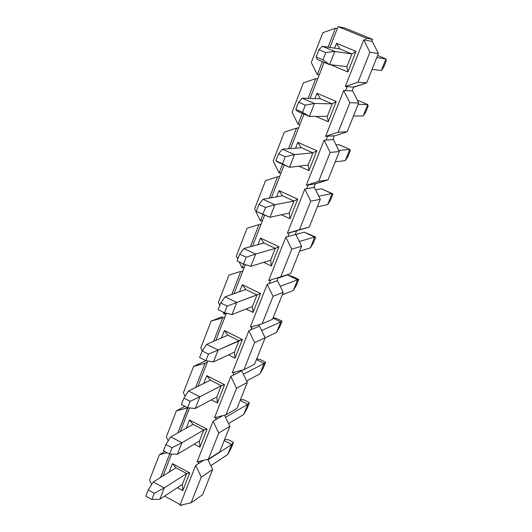 <?xml version="1.0" encoding="UTF-8"?>
<svg xmlns="http://www.w3.org/2000/svg" width="532" height="532" viewBox="0 0 532 532"><rect width="100%" height="100%" fill="white"/><g stroke="black" fill="none" stroke-linecap="round" stroke-linejoin="round"><path stroke-width="0.8" d="M325.81 52.562L318.961 49.702L316.128 56.997L322.971 59.863L325.81 52.562L322.971 59.863L329.607 64.645L334.768 51.444L325.81 52.562L334.768 51.444L329.607 64.645L346.904 66.606L329.607 64.645L322.971 59.863L316.128 56.997L318.961 49.702L325.81 52.562M385.973 58.959L376.749 57.602L385.973 58.959L381.351 70.517L385.973 58.959L386.159 61.074L385.973 58.959L377.594 55.494L385.973 58.959M351.885 53.951L334.768 51.444L351.885 53.951L356.014 51.358L336.53 43.291L334.628 48.173L336.53 43.291L339.941 48.997L322.359 46.277L334.768 51.444L322.359 46.277L318.961 49.702L322.359 46.277L339.941 48.997L336.53 43.291L356.014 51.358L351.885 53.951L346.904 66.606L347.881 71.993L346.904 66.606L351.885 53.951L339.941 48.997L351.885 53.951M372.028 69.459L381.351 70.517L383.658 67.325L386.159 61.074L383.658 67.325L381.351 70.517L372.028 69.459M317.245 59.451L316.128 56.997L317.245 59.451L329.607 64.645L317.245 59.451M305.348 105.143L298.592 102.224L295.819 109.386L302.562 112.312L305.348 105.143L302.562 112.312L309.371 116.448L314.439 103.481L305.348 105.143L314.439 103.481L309.371 116.448L327.346 116.269L309.371 116.448L302.562 112.312L295.819 109.386L298.592 102.224L305.348 105.143M367.732 104.545L358.122 104.352L367.732 104.545L363.183 115.916L367.732 104.545L368.124 106.134L367.732 104.545L357.245 100.083L367.732 104.545M332.241 103.84L314.439 103.481L332.241 103.84L336.244 101.492L317.025 93.26L314.937 98.606L317.025 93.26L320.457 98.779L302.203 98.207L314.439 103.481L302.203 98.207L298.592 102.224L302.203 98.207L320.457 98.779L317.025 93.26L336.244 101.492L332.241 103.84L327.346 116.269L328.251 121.768L327.346 116.269L332.241 103.84L320.457 98.779L332.241 103.84M353.481 116.016L363.183 115.916L365.657 112.292L368.124 106.134L365.657 112.292L363.183 115.916L353.481 116.016M297.182 111.148L295.819 109.386L297.182 111.148L309.371 116.448L297.182 111.148M285.258 156.767L278.602 153.788L275.875 160.824L282.525 163.803L285.258 156.767L282.525 163.803L289.501 167.314L294.475 154.586L285.258 156.767L294.475 154.586L289.501 167.314L308.128 165.073L289.501 167.314L275.875 160.824L278.602 153.788L285.258 156.767M349.783 149.406L338.778 150.436L349.783 149.406L345.301 160.597L349.783 149.406L350.369 150.49L349.783 149.406L339.044 144.697L349.783 149.406M312.936 152.857L294.475 154.586L312.936 152.857L316.819 150.756L297.853 142.37L295.593 148.162L297.853 142.37L301.312 147.703L282.412 149.206L294.475 154.586L282.412 149.206L278.602 153.788L282.412 149.206L301.312 147.703L297.853 142.37L316.819 150.756L312.936 152.857L308.128 165.073L308.966 170.679L308.128 165.073L312.936 152.857L301.312 147.703L312.936 152.857M335.233 161.814L345.301 160.597L347.941 156.548L350.369 150.49L347.941 156.548L345.301 160.597L335.233 161.814M339.044 144.697L336.058 144.937L339.044 144.697M277.478 161.914L275.875 160.824L289.501 167.314L277.478 161.914M265.535 207.453L258.964 204.421L256.291 211.324L262.848 214.363L265.535 207.453L262.848 214.363L269.99 217.269L274.871 204.767L265.535 207.453L274.871 204.767L269.99 217.269L289.235 213.039L269.99 217.269L256.291 211.324L258.964 204.421L265.535 207.453M332.114 193.562L318.768 196.175L332.114 193.562L327.705 204.581L332.114 193.562L332.886 194.153L321.501 188.78L332.114 193.562M293.97 201.03L274.871 204.767L293.97 201.03L297.727 199.168L279.014 190.629L276.587 196.847L279.014 190.629L282.492 195.789L262.974 199.294L274.871 204.767L262.974 199.294L258.964 204.421L262.974 199.294L282.492 195.789L279.014 190.629L297.727 199.168L293.97 201.03L289.235 213.039L290.007 218.745L289.235 213.039L293.97 201.03L282.492 195.789L293.97 201.03M317.278 206.875L327.705 204.581L330.498 200.112L332.886 194.153L330.498 200.112L327.705 204.581L317.278 206.875M321.501 188.78L315.642 189.831L321.501 188.78M246.17 257.229L239.686 254.143L237.059 260.926L243.523 264.018L246.17 257.229L243.523 264.018L250.818 266.346L255.619 254.063L246.17 257.229L255.619 254.063L250.818 266.346L270.668 260.188L250.818 266.346L243.523 264.018L237.059 260.926L239.686 254.143L246.17 257.229M314.725 237.033L299.27 241.481L314.725 237.033L310.382 247.872L314.725 237.033L315.682 237.139L304.238 232.171L314.725 237.033M275.317 248.384L255.619 254.063L275.317 248.384L278.968 246.748L260.494 238.07L257.907 244.7L260.494 238.07L263.992 243.058L243.875 248.491L255.619 254.063L243.875 248.491L239.686 254.143L243.875 248.491L263.992 243.058L260.494 238.07L278.968 246.748L275.317 248.384L270.668 260.188L271.373 265.993L270.668 260.188L275.317 248.384L263.992 243.058L275.317 248.384M299.609 251.217L310.382 247.872L313.328 243.011L315.682 237.139L313.328 243.011L310.382 247.872L299.609 251.217M309.996 234.506L315.682 237.139L304.238 232.171L295.825 234.446L304.238 232.171L309.996 234.506M227.144 306.119L220.747 302.987L218.167 309.651L224.544 312.789L227.144 306.119L224.544 312.789L231.985 314.552L236.7 302.482L227.144 306.119L236.7 302.482L231.985 314.552L252.414 306.538L231.985 314.552L224.544 312.789L218.167 309.651L220.747 302.987L227.144 306.119M297.601 279.819L280.238 286.283L297.601 279.819L293.325 290.499L297.601 279.819L298.731 279.466L297.601 279.819L287.24 274.891L297.601 279.819M256.989 294.934L236.7 302.482L260.52 293.518L242.286 284.706L239.54 291.736L242.286 284.706L245.804 289.521L225.116 296.829L236.7 302.482L225.116 296.829L220.747 302.987L225.116 296.829L245.804 289.521L242.286 284.706L260.52 293.518L256.989 294.934L252.414 306.538L253.059 312.444L252.414 306.538L256.989 294.934L245.804 289.521L256.989 294.934M282.226 294.854L293.325 290.499L296.417 285.245L298.731 279.466L296.417 285.245L293.325 290.499L282.226 294.854M293.119 276.8L298.731 279.466L293.119 276.8L287.24 274.891L277.877 278.203L287.24 274.891L293.119 276.8M208.451 354.152L202.147 350.967L199.606 357.511L205.904 360.703L208.451 354.152L205.904 360.703L213.485 361.92L218.113 350.063L208.451 354.152L218.113 350.063L213.485 361.92L234.466 352.118L213.485 361.92L205.904 360.703L199.606 357.511L202.147 350.967L208.451 354.152M280.743 321.953L261.618 330.538L280.743 321.953L276.534 332.467L280.743 321.953L282.046 321.148L280.743 321.953L272.943 318.149L280.743 321.953M238.961 340.706L218.113 350.063L242.386 339.502L224.384 330.558L221.492 337.973L224.384 330.558L227.922 335.213L206.689 344.324L218.113 350.063L206.689 344.324L202.147 350.967L206.689 344.324L227.922 335.213L224.384 330.558L242.386 339.502L238.961 340.706L234.466 352.118L235.051 358.109L234.466 352.118L238.961 340.706L227.922 335.213L238.961 340.706M265.116 337.8L276.534 332.467L279.766 326.841L282.046 321.148L279.766 326.841L276.534 332.467L265.116 337.8M276.5 318.442L282.046 321.148L276.5 318.442L273.155 317.617L276.5 318.442M190.09 401.341L183.866 398.109L181.372 404.539L187.583 407.778L190.09 401.341L187.583 407.778L195.297 408.476L199.852 396.819L190.09 401.341L199.852 396.819L195.297 408.476L216.817 396.939L195.297 408.476L187.583 407.778L181.372 404.539L183.866 398.109L190.09 401.341M264.138 363.442L243.39 374.215L264.138 363.442L259.995 373.797L264.138 363.442L265.614 362.199L264.138 363.442L256.431 359.592L264.138 363.442M221.239 385.72L199.852 396.819L221.239 385.72L224.557 384.716L206.782 375.652L203.743 383.432L206.782 375.652L210.34 380.147L188.574 390.993L199.852 396.819L188.574 390.993L183.866 398.109L188.574 390.993L210.34 380.147L206.782 375.652L224.557 384.716L221.239 385.72L216.817 396.939L217.342 403.017L216.817 396.939L221.239 385.72L210.34 380.147L221.239 385.72M246.635 380.959L259.995 373.797L263.367 367.812L265.614 362.199L263.367 367.812L259.995 373.797L246.635 380.959M260.128 359.466L265.614 362.199L260.128 359.466L256.723 358.861L260.128 359.466M172.042 447.711L165.904 444.439L163.45 450.757L169.582 454.035L172.042 447.711L169.582 454.035L177.429 454.228L181.904 442.77L172.042 447.711L181.904 442.77L177.429 454.228L199.453 441.021L177.429 454.228L169.582 454.035L163.45 450.757L165.904 444.439L172.042 447.711M247.792 404.3L225.521 417.307L247.792 404.3L243.709 414.501L247.792 404.3L249.428 402.638L247.792 404.3L240.171 400.403L247.792 404.3M203.803 429.982L181.904 442.77L203.803 429.982L199.453 441.021L199.926 447.179L207.021 429.184L203.803 429.982L207.021 429.184L189.472 420.001L186.293 428.14L189.472 420.001L193.043 424.343L170.765 436.872L181.904 442.77L170.765 436.872L165.904 444.439L170.765 436.872L193.043 424.343L189.472 420.001L207.021 429.184L199.926 447.179L199.453 441.021L203.803 429.982L193.043 424.343L203.803 429.982M228.534 423.592L243.709 414.501L247.214 408.164L249.428 402.638L247.214 408.164L243.709 414.501L228.534 423.592M244.002 399.864L249.428 402.638L244.002 399.864L240.537 399.485L244.002 399.864M154.307 493.284L148.248 489.972L145.841 496.183L151.893 499.501L154.307 493.284L151.893 499.501L159.859 499.209L164.255 487.944L154.307 493.284L164.255 487.944L159.859 499.209L182.376 484.386L159.859 499.209L151.893 499.501L145.841 496.183L148.248 489.972L154.307 493.284M231.686 444.546L207.992 459.794L231.686 444.546L227.669 454.594L231.686 444.546L233.482 442.471L231.686 444.546L224.158 440.602L231.686 444.546M186.659 473.527L164.255 487.944L186.659 473.527L182.376 484.386L182.789 490.624L182.376 484.386L186.659 473.527L189.771 472.921L186.659 473.527L176.025 467.821L153.263 481.965L164.255 487.944L153.263 481.965L148.248 489.972L153.263 481.965L176.025 467.821L186.659 473.527M210.805 465.686L227.669 454.594L231.3 447.917L233.482 442.471L231.3 447.917L227.669 454.594L210.805 465.686M228.122 439.671L233.482 442.471L228.122 439.671L224.597 439.499L228.122 439.671M167.161 452.745L159.427 454.654L149.539 480.183L151.62 484.592L149.539 480.183L159.427 454.654L167.161 452.745M160.604 477.404L169.701 454.042L160.604 477.404M179.896 505.353L191.094 502.787L201.289 477.091L195.696 465.347L179.896 505.353L195.696 465.347L203.543 460.333L195.696 465.347L201.289 477.091L212.634 469.523L202.592 494.72L191.094 502.787L179.896 505.353M163.058 475.881L171.543 454.082L163.058 475.881M164.84 451.502L159.427 454.654L164.84 451.502M207.759 459.316L212.634 469.523L207.759 459.316M177.369 487.684L182.789 490.624L189.771 472.921L172.441 463.625L176.025 467.821L172.441 463.625L169.129 472.103L172.441 463.625L189.771 472.921L182.789 490.624L177.369 487.684M194.22 444.167L199.926 447.179L194.22 444.167M224.497 415.179L229.844 426.325L219.643 451.934L229.844 426.325L224.497 415.179M216.458 417.228L215.393 419.914L222.861 415.598L213.119 421.224L218.772 433.035L229.844 426.325L218.772 433.035L208.404 459.156L219.643 451.934L208.404 459.156L197.059 461.902L208.404 459.156L218.772 433.035L213.119 421.224L197.059 461.902L213.119 421.224L215.393 419.914L216.458 417.228M198.981 461.437L198.024 463.857L198.981 461.437M184.943 406.401L176.378 410.87L187.916 407.805L177.954 432.829L187.63 407.958L176.378 410.87L184.943 406.401M185.083 396.274L183.4 392.756L185.083 396.274M241.023 371.156L241.741 370.791L247.34 382.415L236.966 408.45L226.007 414.8L214.502 417.72L230.835 376.363L233.056 375.226L230.835 376.363L236.547 388.234L247.34 382.415L241.741 370.791L233.056 375.226L241.023 371.156L241.335 370.378L241.023 371.156M205.192 361.055L193.615 366.362L183.4 392.756L193.615 366.362L205.026 363.27L193.615 366.362L205.192 361.055M211.297 399.898L217.342 403.017L224.557 384.716L217.342 403.017L211.297 399.898M236.547 388.234L226.007 414.8L236.966 408.45L247.34 382.415L236.547 388.234L230.835 376.363L214.502 417.72L226.007 414.8L236.547 388.234M195.596 387.496L205.026 363.27L195.596 387.496M207.34 362.199L205.026 363.27L207.34 362.199L207.799 361.009L197.937 386.332L207.34 362.199M234.226 372.267L233.056 375.226L234.226 372.267M254.582 364.24L243.909 369.693L232.245 372.799L243.909 369.693L254.582 364.24L265.122 337.773L259.463 326.089L258.771 326.395L259.463 326.089L265.122 337.773L254.582 364.24M259.503 324.54L258.771 326.395L259.503 324.54M252.294 326.548L251.011 329.787L258.771 326.395L248.856 330.738L254.629 342.674L265.122 337.773L254.629 342.674L243.909 369.693L254.629 342.674L248.856 330.738L232.245 372.799L248.856 330.738L251.011 329.787L252.294 326.548M222.443 316.706L211.144 321.109L200.75 347.941L202.18 350.914L200.75 347.941L211.144 321.109L222.708 317.823L211.144 321.109L222.443 316.706M228.594 354.864L235.051 358.109L242.386 339.502L235.051 358.109L228.594 354.864M213.538 341.384L222.708 317.823L213.538 341.384M224.963 316.939L222.708 317.823L224.963 316.939L226.366 313.341L224.112 314.213L223.074 312.065L224.112 314.213L224.657 312.816L224.112 314.213L226.413 313.228L215.826 340.4L224.963 316.939M219.836 305.348L218.399 302.369L219.836 305.348M276.813 280.876L277.485 280.637L283.21 292.387L272.484 319.3L262.116 323.815L250.286 327.107L267.184 284.327L269.278 283.576L267.184 284.327L273.022 296.337L283.21 292.387L277.485 280.637L269.278 283.576L276.813 280.876L277.99 277.917L276.813 280.876M239.979 271.626L228.966 275.084L218.399 302.369L228.966 275.084L239.979 271.626M246.077 309.026L253.059 312.444L260.52 293.518L253.059 312.444L246.077 309.026M273.022 296.337L262.116 323.815L272.484 319.3L283.21 292.387L273.022 296.337L267.184 284.327L250.286 327.107L262.116 323.815L273.022 296.337M231.799 294.469L240.697 271.606L231.799 294.469M242.891 270.914L240.697 271.606L242.891 270.914L245.352 264.603L244.314 267.257L242.12 267.935L243.636 264.052L242.12 267.935L244.314 267.257L234.027 293.684L242.891 270.914M270.675 280.045L269.278 283.576L270.675 280.045M290.691 273.601L268.64 280.637L290.691 273.601L301.597 246.23L295.812 234.419L295.16 234.592L295.812 234.419L301.597 246.23L290.691 273.601M296.617 230.915L295.16 234.592L296.617 230.915L289.335 232.836L287.859 236.567L295.16 234.592L285.824 237.119L291.729 249.195L301.597 246.23L291.729 249.195L280.637 277.145L291.729 249.195L285.824 237.119L268.64 280.637L285.824 237.119L287.859 236.567L289.335 232.836L296.617 230.915M263.706 262.349L271.373 265.993L278.968 246.748L271.373 265.993L263.706 262.349M258.991 224.597L247.094 228.268L236.348 256.025L237.797 259.018L236.348 256.025L247.094 228.268L258.991 224.597L250.373 246.735L258.991 224.597L261.126 224.105L258.991 224.597M239.227 261.963L242.12 267.935L239.227 261.963M252.54 246.15L262.575 220.388L260.441 220.86L254.602 208.89L260.441 220.86L262.954 214.409L260.441 220.86L262.575 220.388L264.637 215.094L252.54 246.15M313.82 187.523L314.452 187.41L320.297 199.287L309.212 227.124L287.307 233.368L289.335 232.836L287.307 233.368L304.796 189.086L306.758 188.747L304.796 189.086L310.761 201.229L320.297 199.287L314.452 187.41L306.758 188.747L313.82 187.523L315.303 183.779L313.82 187.523M281.381 214.768L290.007 218.745L297.727 199.168L290.007 218.745L281.381 214.768M310.761 201.229L299.476 229.671L309.212 227.124L320.297 199.287L310.761 201.229L304.796 189.086L287.307 233.368L299.476 229.671L310.761 201.229M277.598 176.777L265.535 180.654L254.602 208.89L265.535 180.654L277.598 176.777L269.278 198.163L277.598 176.777L279.672 176.491L277.598 176.777M271.38 197.784L284.181 164.92L281.149 172.707L279.081 172.973L282.505 164.169L279.081 172.973L281.149 172.707L271.38 197.784M315.303 183.779L308.261 184.943L306.758 188.747L308.261 184.943L315.935 183.673L328.045 179.856L318.648 181.365L306.299 185.269L318.648 181.365L328.045 179.856L315.303 183.779M332.806 139.637L333.411 139.597L332.806 139.637L334.315 135.833L332.806 139.637L325.99 140.089L332.806 139.637M334.315 135.833L327.519 136.219L325.99 140.089L324.094 140.215L330.133 152.425L339.323 151.54L333.411 139.597L339.323 151.54L328.045 179.856L339.323 151.54L330.133 152.425L318.648 181.365L330.133 152.425L324.094 140.215L306.299 185.269L324.094 140.215L325.99 140.089L327.519 136.219L334.315 135.833M298.918 166.184L308.966 170.679L316.819 150.756L308.966 170.679L298.918 166.184M296.537 128.119L284.301 132.209L273.175 160.937L279.081 172.973L273.175 160.937L284.301 132.209L296.537 128.119L288.517 148.721L296.537 128.119L298.538 128.046L296.537 128.119M290.552 148.561L300.041 124.195L298.04 124.255L292.068 112.146L298.04 124.255L302.276 113.363L298.04 124.255L300.041 124.195L303.972 114.101L290.552 148.561M352.118 90.919L352.703 90.952L358.681 102.962L347.203 131.77L334.921 135.8L347.203 131.77L338.153 132.209L325.631 136.332L327.519 136.219L325.631 136.332L343.738 90.473L345.561 90.573L343.738 90.473L349.843 102.756L358.681 102.962L352.703 90.952L345.561 90.573L352.118 90.919L353.654 87.049L352.118 90.919M315.842 116.382L328.251 121.768L336.244 101.492L328.251 121.768L315.842 116.382M349.843 102.756L338.153 132.209L347.203 131.77L358.681 102.962L349.843 102.756L343.738 90.473L325.631 136.332L338.153 132.209L349.843 102.756M315.802 78.603L303.386 82.912L292.068 112.146L303.386 82.912L315.802 78.603L308.101 98.393L315.802 78.603L317.744 78.756L315.802 78.603M310.07 98.453L324.134 62.344L319.267 74.839L317.331 74.673L322.412 61.619L317.331 74.673L319.267 74.839L310.07 98.453M353.654 87.049L347.117 86.636L345.561 90.573L347.117 86.636L354.232 87.088L366.694 82.846L358.009 82.181L345.301 86.517L347.117 86.636L345.301 86.517L358.009 82.181L366.694 82.846L353.654 87.049M371.768 41.356L363.728 39.84L369.906 52.196L378.372 53.533L372.327 41.456L378.372 53.533L366.694 82.846L378.372 53.533L369.906 52.196L358.009 82.181L369.906 52.196L363.728 39.84L345.301 86.517L363.728 39.84L365.484 40.173L366.275 38.171L338.053 26.6L337.281 28.595L335.413 28.216L322.818 32.745L311.293 62.497L317.331 74.673L311.293 62.497L322.818 32.745L335.413 28.216L328.045 47.155L335.413 28.216L337.281 28.595L329.933 47.448L338.053 26.6L344.749 27.997L372.546 39.381L371.768 41.356L372.546 39.381L366.275 38.171L365.484 40.173L371.768 41.356M330.658 64.764L347.881 71.993L356.014 51.358L347.881 71.993L330.658 64.764M180.348 431.485L189.518 407.951L180.348 431.485M168.225 440.822L166.33 436.832L176.378 410.87L166.33 436.832L168.225 440.822M182.549 504.748L181.605 505.4L181.04 505.094L181.605 505.4L182.549 504.748M180.188 504.622L164.574 496.103L180.188 504.622M181.798 504.921L181.605 505.4L181.798 504.921M201.289 477.091L191.094 502.787L202.592 494.72L212.634 469.523L201.289 477.091M344.749 27.997L338.053 26.6L366.275 38.171L372.546 39.381L344.749 27.997"/></g></svg>
